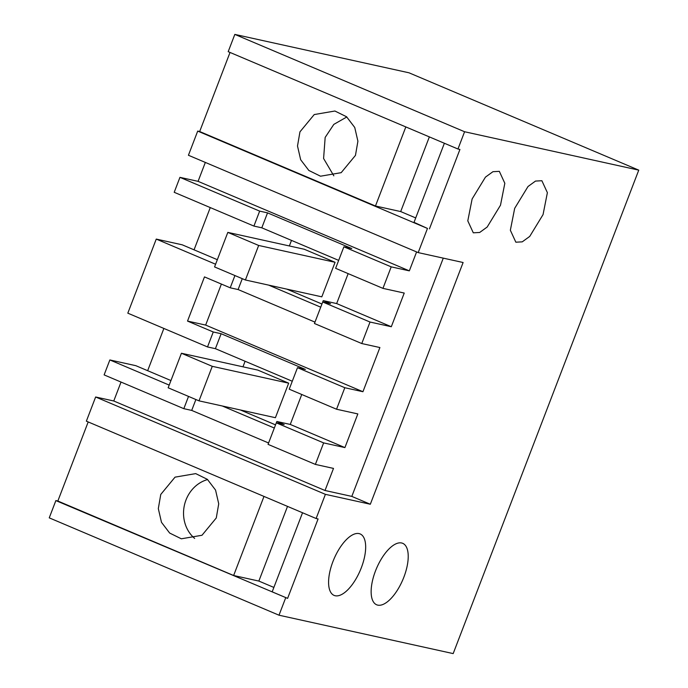 <?xml version="1.0" encoding="UTF-8"?>
<svg xmlns="http://www.w3.org/2000/svg" width="688" height="688" viewBox="0 0 688 688"><rect width="100%" height="100%" fill="white"/><g stroke="black" fill="none" stroke-linecap="round" stroke-linejoin="round"><path stroke-width="1.03" d="M179.946 177.349L174.21 192.305L253.915 226.077L259.66 211.121L267.537 212.859L351.766 248.549L343.88 246.811L391.205 266.858L409.334 270.857L198.075 181.348L179.946 177.349L259.66 211.121M253.915 226.077L261.801 227.814L267.537 212.859M217.339 259.694L182.225 244.816L156.253 239.089L127.813 313.169L207.518 346.941L213.263 331.986L221.14 333.723L305.369 369.413L297.491 367.676L344.808 387.722L336.552 409.231L289.227 389.184L297.491 367.676M210.27 207.587L194.05 249.83M205.334 162.428L198.075 181.348M418.192 252.608L427.472 228.442L197.705 131.09L188.426 155.264L418.192 252.608L463.11 262.515L370.325 504.244L325.398 494.337L316.119 518.511L318.088 518.95L287.601 598.371L55.866 500.589L49.244 517.858L279.001 615.201L453.177 653.6L638.756 170.142L464.589 131.743L457.959 149.012L228.192 51.669L234.823 34.4L408.999 72.799L638.756 170.142M197.705 131.09L199.675 131.528L230.033 52.443M55.866 500.589L57.844 501.027L88.193 421.942M121.028 382.064L113.761 400.992L95.641 396.993L86.361 421.168L316.119 518.511M170.942 380.559L135.828 365.681L109.856 359.953L104.12 374.9L183.825 408.672L191.703 410.409L268.578 442.977M163.873 328.451L147.662 370.686M261.801 227.814L338.668 260.382M391.205 266.858L382.949 288.367L335.624 268.32L343.88 246.811M443.278 258.138L351.817 496.401L370.325 504.244M416.593 251.937L409.334 270.857M344.808 387.722L362.937 391.721L379.896 347.543L361.768 343.544L370.024 322.036L391.309 326.731L404.234 293.062L382.949 288.367M323.635 442.9L276.309 422.853L268.053 444.362L315.379 464.409L323.635 442.9L344.912 447.596L357.837 413.927L336.552 409.231M315.379 464.409L333.499 468.408L325.02 490.492L351.817 496.401M362.937 391.721L205.652 325.08L187.523 321.081L204.482 276.903L230.222 287.808L234.926 275.553M156.253 239.089L215.593 264.235M187.523 321.081L213.263 331.986M268.681 285.124L320.711 307.166M286.776 289.106L321.924 304.001M427.472 228.442L414.021 222.336L444.379 143.259M405.825 126.927L375.467 206.004L400.691 211.569L415.715 217.933M375.467 206.004L199.675 131.528M299.951 131.855L297.508 146.019L300.665 159.736L308.843 170.461L320.522 176.205L341.179 172.671L355.464 155.376L357.906 141.212L354.75 127.495L346.571 116.762L334.893 111.017L314.227 114.561L299.951 131.855M429.441 228.872L459.928 149.451L457.959 149.012M464.589 131.743L234.823 34.4M285.632 597.941L279.001 615.201M287.601 598.371L272.181 591.835L302.539 512.758M263.986 496.426L233.636 575.503L258.851 581.068L273.876 587.432M233.636 575.503L57.844 501.027M216.273 517.969L218.724 503.805L215.559 490.08L207.38 479.355L195.702 473.611L175.044 477.145L160.76 494.448L158.317 508.613L161.482 522.33L169.661 533.054L181.331 538.799L201.997 535.264L216.273 517.969M95.641 396.993L325.398 494.337M113.761 400.992L325.02 490.492M183.825 408.672L188.529 396.417M109.856 359.953L169.205 385.099M222.293 405.989L274.314 428.031M240.379 409.971L275.535 424.866M207.518 346.941L215.404 348.678L292.28 381.247M291.488 240.396L289.356 245.951M227.823 232.389L304.225 249.237L335.073 262.3L321.812 296.838L245.401 279.99L214.561 266.927L227.823 232.389L258.662 245.461L245.401 279.99M361.768 343.544L314.442 323.498L323.257 300.622L330.584 303.726L322.698 301.989L370.024 322.036M348.154 273.626L336.656 303.571L323.257 300.622M391.309 326.731L336.656 303.571M230.222 287.808L238.1 289.545L314.975 322.122M205.652 325.08L221.39 284.067M301.757 394.491L290.259 424.436L276.86 421.486L284.187 424.591L276.309 422.853L276.86 421.486M344.912 447.596L290.259 424.436M238.1 289.545L242.279 278.666M215.404 348.678L221.14 333.723M403.865 577.18A33.377 14.328 -67 0 1 376.663 604.786A33.377 14.328 -67 0 1 375.493 570.928A33.377 14.328 -67 0 1 402.704 543.322A33.377 14.328 -67 0 1 403.865 577.18M543.056 214.596L547.381 192.674L541.886 180.729L535.505 181.073L528.014 186.508L514.684 208.335L510.35 230.248L515.845 242.193L522.235 241.858L529.726 236.423L543.056 214.596M500.494 205.213L504.829 183.292L499.333 171.346L492.952 171.69L485.453 177.126L472.123 198.952L467.797 220.865L473.292 232.811L479.674 232.475L487.173 227.04L500.494 205.213M332.94 561.546A33.377 14.328 -67 0 1 360.142 533.94A33.377 14.328 -67 0 1 361.312 567.798A33.377 14.328 -67 0 1 334.101 595.404A33.377 14.328 -67 0 1 332.94 561.546M429.355 136.895L400.691 211.569M346.812 116.969L333.826 124.382L325.166 137.411L323.592 158.498L333.826 175.827M287.515 506.394L258.851 581.068M207.621 479.553A33.377 30.048 -77.6 0 0 185.984 500.004A33.377 30.048 -77.6 0 0 194.644 538.42M191.703 410.409L195.882 399.53M245.091 361.26L242.959 366.816M181.426 353.254L257.837 370.101L288.676 383.164L275.415 417.702L199.013 400.855L168.164 387.791L181.426 353.254L212.265 366.326L199.013 400.855M335.073 262.3L258.662 245.461M288.676 383.164L212.265 366.326"/></g></svg>
